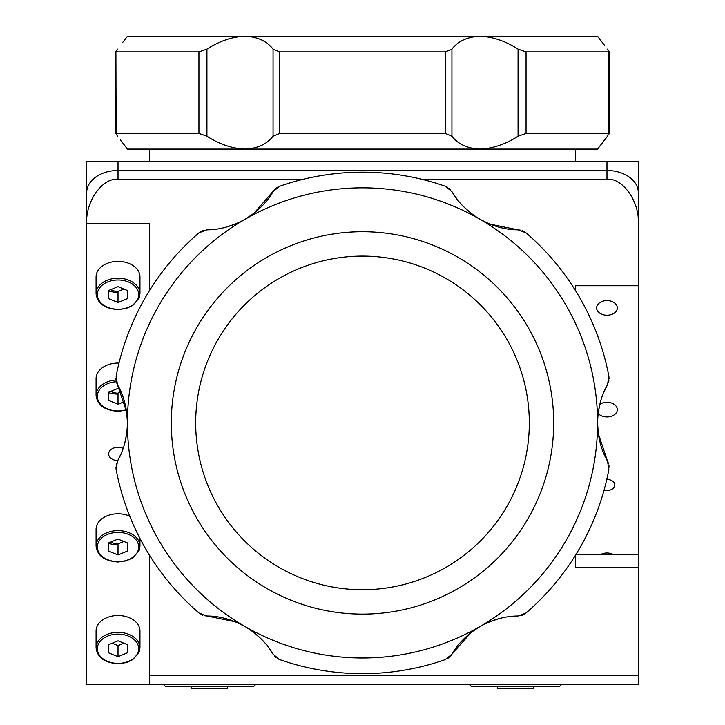 <?xml version="1.0" encoding="UTF-8"?>
<svg xmlns="http://www.w3.org/2000/svg" width="725" height="725" viewBox="0 0 725 725"><rect width="100%" height="100%" fill="white"/><g stroke="black" fill="none" stroke-linecap="round" stroke-linejoin="round"><path stroke-width="1.09" d="M118.021 615.498A21.94 15.515 180 0 0 96.081 631.013L96.081 647.86A21.94 15.515 0 0 1 118.021 632.345A21.94 15.515 0 0 1 139.961 647.86L139.961 631.013A21.94 15.515 180 0 0 118.021 615.498M127.736 644.779L118.021 640.809L108.306 644.779L108.306 652.708L118.021 656.678L127.736 652.708L127.736 644.779L127.736 652.708M108.306 644.779L108.306 652.708M112.167 643.202L118.021 645.594L118.021 656.678M118.021 645.594L123.884 643.202M129.748 516.182A21.94 15.515 180 0 0 118.021 513.78A21.94 15.515 180 0 0 96.081 529.295L96.081 546.143A21.94 15.515 0 0 1 118.021 530.627A21.94 15.515 0 0 1 139.961 546.143L139.961 538.457M108.306 543.206A21.94 15.515 180 0 0 118.021 544.81M110.825 542.028A11.219 7.93 180 0 0 118.021 543.877L118.021 554.96L127.736 550.991L127.736 543.061L127.736 550.991M118.021 543.877L123.884 541.484M127.736 543.061L118.021 539.092L108.306 543.061L108.306 550.991L118.021 554.96M119 363.089A21.94 15.515 180 0 0 118.021 363.071A21.94 15.515 180 0 0 96.081 378.586L96.081 395.433A21.94 15.515 0 0 1 115.982 379.982M108.306 392.497A21.94 15.515 180 0 0 118.021 394.101M110.825 391.319A11.219 7.93 180 0 0 118.021 393.167L118.021 404.251L124.473 401.614M118.021 393.167L121.048 391.935M119.752 389.089L118.021 388.382L108.306 392.352L108.306 400.282L118.021 404.251M118.021 261.353A21.94 15.515 180 0 0 96.081 276.868L96.081 293.716A21.94 15.515 0 0 1 118.021 278.201A21.94 15.515 0 0 1 139.961 293.716L139.961 276.868A21.94 15.515 180 0 0 118.021 261.353M108.306 290.779A21.94 15.515 180 0 0 118.021 292.383M110.825 289.601A11.219 7.93 180 0 0 118.021 291.45L118.021 302.533L127.736 298.564L127.736 290.634L127.736 298.564M118.021 291.45L123.884 289.058M127.736 290.634L118.021 286.665L108.306 290.634L108.306 298.564L118.021 302.533M86.683 161.621L86.683 192.651L86.683 161.621L118.021 161.621L118.021 170.484A31.347 22.167 180 0 0 86.683 192.651A31.347 22.167 0 0 1 118.021 170.484L606.979 170.484A31.347 22.167 0 0 1 638.317 192.651A31.347 22.167 180 0 0 606.979 170.484L118.021 170.484L118.021 179.356C102.515 177.371 85.278 201.749 86.683 223.681L86.683 192.651L86.683 223.681L149.368 223.681L149.368 290.825M638.317 223.681L638.317 285.732L638.317 223.681C639.722 201.749 622.485 177.371 606.979 179.356L606.979 161.621L638.317 161.621L638.317 285.732L638.317 161.621M606.979 161.621L118.021 161.621M575.632 285.732L575.632 290.825L575.632 285.732L638.317 285.732L638.317 684.21L149.368 684.21L149.368 555.006M638.317 554.688L575.822 554.688M117.776 460.593A9.407 6.652 0 0 1 108.623 453.941A9.407 6.652 0 0 1 118.021 447.289A9.407 6.652 0 0 1 123.168 448.376M604.07 490.118A7.839 5.537 180 0 0 606.979 490.508A7.839 5.537 180 0 0 614.809 484.971A7.839 5.537 180 0 0 606.979 479.433A7.839 5.537 180 0 0 606.789 479.433M598.152 413.431A10.34 7.313 180 0 0 606.979 416.929A10.34 7.313 180 0 0 617.319 409.616A10.34 7.313 180 0 0 606.979 402.303A10.34 7.313 180 0 0 599.802 404.342M606.979 315.212A10.34 7.313 180 0 0 617.319 307.898A10.34 7.313 180 0 0 606.979 300.585A10.34 7.313 180 0 0 596.63 307.898A10.34 7.313 180 0 0 606.979 315.212M613.577 554.688A10.34 7.313 180 0 0 606.979 553.012A10.34 7.313 180 0 0 600.382 554.688M149.368 684.21L86.683 684.21L86.683 223.681M118.021 179.356L302.905 179.356M422.095 179.356L606.979 179.356M638.317 675.338L149.368 675.338M638.317 567.231L575.632 567.231L575.632 555.006M529.268 427.025L529.313 422.911A166.813 166.813 0 0 0 362.5 256.097A166.813 166.813 0 0 0 195.687 422.911A166.813 166.813 0 0 0 362.5 589.733A166.813 166.813 0 0 0 529.313 422.911M195.687 422.911L195.732 427.025M451.938 136.2L445.313 133.418L445.313 51.919L451.938 49.137L451.938 136.2C458.137 144.23 467.498 148.525 480.041 149.087L244.959 149.087C257.502 148.525 266.863 144.23 273.062 136.2L273.062 49.137L279.687 51.919L279.687 133.418L273.062 136.2M445.313 133.418L279.687 133.418M598.252 37.156L597.572 36.25L127.428 36.25L125.434 38.896M445.313 51.919L279.687 51.919M602.185 143.006L607.505 136.2L608.873 133.418L608.891 51.14M609.091 51.711L609.091 133.618L526.06 133.418L518.067 136.2L518.067 49.137L526.06 51.919L608.873 51.919L607.505 49.137L608.592 50.623M607.505 136.2L597.572 149.087L480.041 149.087C492.937 148.525 505.606 144.23 518.067 136.2M608.891 134.198L608.592 134.714M597.572 149.087L599.566 146.441M599.747 146.205L600.318 145.453M362.5 149.087L127.428 149.087L120.477 139.998M116.109 51.14L116.408 50.623M122.815 42.322L127.428 36.25M124.093 144.683L125.307 146.278M125.416 146.423L126.721 148.145M126.748 148.181L127.428 149.087M125.253 39.132L124.682 39.884M198.94 133.418L198.94 51.919L206.933 49.137L206.933 136.2L198.94 133.418L115.909 133.618L115.909 51.711L116.127 133.418L117.495 136.2M117.495 49.137L116.127 51.919L198.94 51.919M206.933 136.2C219.394 144.23 232.072 148.525 244.959 149.087M273.062 49.137C266.863 41.108 257.502 36.812 244.959 36.25C232.063 36.812 219.394 41.108 206.933 49.137M518.067 49.137C505.606 41.108 492.927 36.812 480.041 36.25C467.498 36.812 458.137 41.108 451.938 49.137M597.572 36.25L604.523 45.34M600.907 40.654L599.693 39.059M599.584 38.914L598.279 37.193M235.543 621.869L244.959 626.491A235.072 235.072 0 0 1 362.5 187.838A235.072 235.072 0 0 1 480.041 626.491A235.072 235.072 0 0 1 244.959 626.491L247.569 628.067M253.678 213.494L244.959 219.331C257.502 211.682 266.863 202.447 273.062 191.645L279.687 186.243A250.741 250.741 0 0 1 445.313 186.243L447.416 187.195M268.178 646.945L273.062 654.186L279.687 659.587L277.584 658.626M275.754 657.348L274.793 656.442M253.723 632.372L261.453 639.205M362.5 614.111A191.192 191.192 0 0 1 171.308 422.911A191.192 191.192 0 0 1 362.5 231.719A191.192 191.192 0 0 1 553.692 422.911A191.192 191.192 0 0 1 362.5 614.111M215.651 229.209L206.933 229.825L198.94 232.861L200.825 231.52M202.846 230.577L204.115 230.188M279.687 659.587A250.741 250.741 0 0 0 445.313 659.587L451.938 654.186L450.207 656.442M449.246 657.348L447.416 658.626M471.323 632.336L480.041 626.491C467.498 634.148 458.137 643.374 451.938 654.186L471.032 632.562M509.349 616.622L518.067 616.005L526.06 612.969A250.741 250.741 0 0 0 608.873 469.528L607.505 461.091L608.601 463.719M608.9 465.006L609.091 467.235M526.06 612.969L524.175 614.311M522.154 615.253L520.885 615.643M518.067 616.005C505.606 615.969 492.927 619.467 480.041 626.491L482.705 625.022M489.511 621.842L499.289 618.57M598.279 433.378L597.572 422.911C597.935 437.601 601.243 450.325 607.505 461.091L598.324 433.749M603.68 392.587L607.505 384.739L608.873 376.293A250.741 250.741 0 0 0 526.06 232.861L518.067 229.825L520.885 230.188M522.145 230.568L524.175 231.52M608.873 376.293L609.091 378.595M608.9 380.824L608.601 382.111M607.505 384.739C601.243 395.506 597.935 408.229 597.572 422.911L597.636 419.875M598.288 412.389L600.336 402.275M489.457 223.962L480.041 219.331C492.937 226.363 505.606 229.861 518.067 229.825L489.792 224.097M253.968 213.268L274.793 189.379M275.754 188.482L277.584 187.195M449.246 188.482L450.207 189.379M456.822 198.886L451.938 191.645L445.313 186.243M451.938 191.645C458.137 202.456 467.498 211.682 480.041 219.331L477.431 217.763M471.277 213.458L463.547 206.625M198.94 232.861A250.741 250.741 0 0 0 116.127 376.293L117.495 384.739L116.399 382.111M116.1 380.824L115.909 378.595M121.32 453.243L117.495 461.091C123.758 450.325 127.065 437.592 127.428 422.911L127.247 428.212M126.712 433.441L124.664 443.546M126.721 412.443L127.428 422.911C127.065 408.229 123.758 395.506 117.495 384.739L126.676 412.081M117.495 461.091L116.127 469.528L115.909 467.235M116.1 465.006L116.399 463.719M116.127 469.528A250.741 250.741 0 0 0 198.94 612.969L206.933 616.005L204.115 615.643M202.855 615.253L200.825 614.311M273.062 654.186C266.863 643.374 257.502 634.148 244.959 626.491C232.063 619.467 219.394 615.969 206.933 616.005L235.208 621.733M206.933 229.825C219.394 229.861 232.072 226.363 244.959 219.331L242.295 220.808M235.489 223.98L225.711 227.26M255.961 684.21L253.46 686.711L165.699 686.711L163.188 684.21M561.812 684.21L559.301 686.711L471.54 686.711L469.039 684.21M227.596 686.711L227.596 688.75L191.554 688.75L191.554 686.711M533.446 686.711L533.446 688.75L497.404 688.75L497.404 686.711M118.021 634.121A20.69 14.627 180 0 0 97.34 648.748A20.69 14.627 180 0 0 118.021 663.375A20.69 14.627 180 0 0 138.711 648.748A20.69 14.627 180 0 0 118.021 634.121M118.021 532.395A20.69 14.627 180 0 0 97.34 547.031A20.69 14.627 180 0 0 118.021 561.658A20.69 14.627 180 0 0 138.711 547.031A20.69 14.627 180 0 0 118.021 532.395M116.299 381.74A20.69 14.627 180 0 0 97.358 396.928A20.69 14.627 180 0 0 118.021 410.948A20.69 14.627 180 0 0 126.304 409.725M118.021 279.977A20.69 14.627 180 0 0 97.34 294.604A20.69 14.627 180 0 0 118.021 309.231A20.69 14.627 180 0 0 138.711 294.604A20.69 14.627 180 0 0 118.021 279.977M526.06 51.919L526.06 133.418M96.081 647.86C97.34 657.502 104.654 662.795 118.021 663.737L126.177 662.614L132.775 659.632L139.155 652.147L139.961 647.86M96.081 546.143C97.34 555.785 104.654 561.077 118.021 562.02L126.177 560.887L132.775 557.915L139.155 550.429L139.961 546.143M96.081 395.433C97.34 405.076 104.654 410.368 118.021 411.311L126.377 410.123M96.081 293.716C97.34 303.358 104.654 308.651 118.021 309.593L126.177 308.469L132.775 305.488L139.155 298.002L139.961 293.716M575.632 149.087L575.632 161.621M149.368 149.087L149.368 161.621M115.909 51.711L115.909 133.618"/></g></svg>
